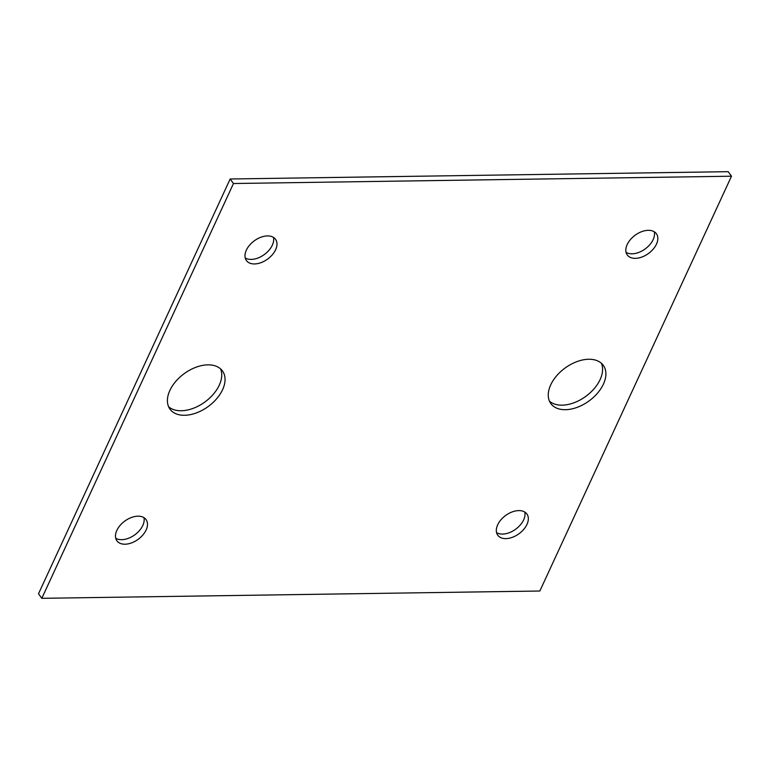<?xml version="1.0" encoding="UTF-8"?>
<svg xmlns="http://www.w3.org/2000/svg" width="770" height="770" viewBox="0 0 770 770"><rect width="100%" height="100%" fill="white"/><g stroke="black" fill="none" stroke-linecap="round" stroke-linejoin="round"><path stroke-width="1.16" d="M731.5 176.215L728.189 171.681L230.163 178.987L38.5 593.785L41.811 598.319L539.837 591.014L731.5 176.215L233.474 183.52L41.811 598.319M220.538 368.84A32.456 20.357 -36.1 0 1 219.286 385.135A32.456 20.357 -36.1 0 1 195.108 407.58A32.456 20.357 -36.1 0 1 168.62 406.743M601.38 363.257A32.456 20.357 -36.1 0 1 600.128 379.552A32.456 20.357 -36.1 0 1 575.95 401.988A32.456 20.357 -36.1 0 1 549.462 401.16M273.437 237.362A18.028 11.309 -36.1 0 1 272.32 245.178A18.028 11.309 -36.1 0 1 245.226 257.96M143.932 517.632A18.028 11.309 -36.1 0 1 142.816 525.448A18.028 11.309 -36.1 0 1 115.721 538.23M654.279 231.77A18.028 11.309 -36.1 0 1 653.162 239.585A18.028 11.309 -36.1 0 1 626.068 252.368M524.774 512.04A18.028 11.309 -36.1 0 1 523.658 519.856A18.028 11.309 -36.1 0 1 496.563 532.638M230.163 178.987L233.474 183.52M169.872 390.448A32.456 20.357 -36.1 0 1 196.042 367.223A32.456 20.357 -36.1 0 1 222.443 370.928A32.456 20.357 -36.1 0 1 222.597 389.678A32.456 20.357 -36.1 0 1 196.427 412.903A32.456 20.357 -36.1 0 1 170.026 409.197A32.456 20.357 -36.1 0 1 169.872 390.448M550.714 384.865A32.456 20.357 -36.1 0 1 576.884 361.631A32.456 20.357 -36.1 0 1 603.285 365.336A32.456 20.357 -36.1 0 1 603.439 384.086A32.456 20.357 -36.1 0 1 577.269 407.32A32.456 20.357 -36.1 0 1 550.868 403.605A32.456 20.357 -36.1 0 1 550.714 384.865M246.342 250.144A18.028 11.309 -36.1 0 1 260.886 237.237A18.028 11.309 -36.1 0 1 275.544 239.297A18.028 11.309 -36.1 0 1 275.631 249.711A18.028 11.309 -36.1 0 1 261.097 262.618A18.028 11.309 -36.1 0 1 246.429 260.558A18.028 11.309 -36.1 0 1 246.342 250.144M116.838 530.415A18.028 11.309 -36.1 0 1 131.381 517.507A18.028 11.309 -36.1 0 1 146.04 519.567A18.028 11.309 -36.1 0 1 146.127 529.981A18.028 11.309 -36.1 0 1 131.593 542.889A18.028 11.309 -36.1 0 1 116.925 540.829A18.028 11.309 -36.1 0 1 116.838 530.415M627.184 244.552A18.028 11.309 -36.1 0 1 641.718 231.645A18.028 11.309 -36.1 0 1 656.387 233.705A18.028 11.309 -36.1 0 1 656.473 244.119A18.028 11.309 -36.1 0 1 641.93 257.026A18.028 11.309 -36.1 0 1 627.271 254.966A18.028 11.309 -36.1 0 1 627.184 244.552M497.68 524.822A18.028 11.309 -36.1 0 1 512.214 511.915A18.028 11.309 -36.1 0 1 526.882 513.975A18.028 11.309 -36.1 0 1 526.969 524.399A18.028 11.309 -36.1 0 1 512.425 537.306A18.028 11.309 -36.1 0 1 497.767 535.237A18.028 11.309 -36.1 0 1 497.68 524.822"/></g></svg>
